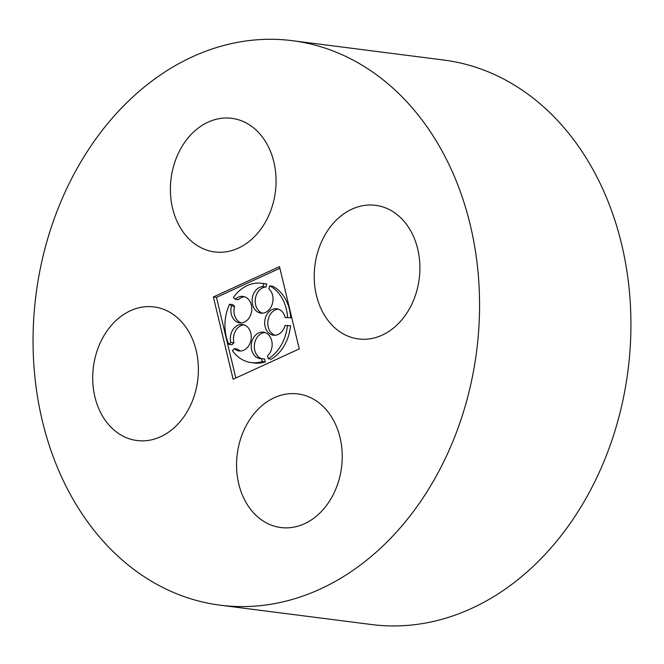 <?xml version="1.0" encoding="UTF-8"?>
<svg xmlns="http://www.w3.org/2000/svg" width="664" height="664" viewBox="0 0 664 664"><rect width="100%" height="100%" fill="white"/><g stroke="black" fill="none" stroke-linecap="round" stroke-linejoin="round"><path stroke-width="1" d="M316.429 295.364A67.346 52.572 -82.7 0 0 358.518 338.947A67.346 52.572 -82.7 0 0 419.208 278.814A67.346 52.572 -82.7 0 0 375.608 205.334A67.346 52.572 -82.7 0 0 316.429 295.364M42.38 421.034A284.549 222.116 -82.7 0 0 220.207 605.186A284.549 222.116 -82.7 0 0 476.627 351.115A284.549 222.116 -82.7 0 0 292.409 40.687A284.549 222.116 -82.7 0 0 42.38 421.034M220.207 605.186L371.566 624.542A284.549 222.116 -82.7 0 0 627.995 370.471A284.549 222.116 -82.7 0 0 443.768 60.042L292.409 40.687M172.59 208.355A67.346 52.572 -82.7 0 0 214.679 251.938A67.346 52.572 -82.7 0 0 275.369 191.805A67.346 52.572 -82.7 0 0 231.769 118.333A67.346 52.572 -82.7 0 0 172.59 208.355M94.91 396.947A67.346 52.572 -82.7 0 0 137 440.531A67.346 52.572 -82.7 0 0 197.698 380.397A67.346 52.572 -82.7 0 0 154.089 306.926A67.346 52.572 -82.7 0 0 94.91 396.947M238.758 483.948A67.346 52.572 -82.7 0 0 280.847 527.54A67.346 52.572 -82.7 0 0 341.537 467.398A67.346 52.572 -82.7 0 0 297.928 393.926A67.346 52.572 -82.7 0 0 238.758 483.948M233.114 379.244L299.257 348.907L279.494 266.629L213.36 296.957L233.114 379.244M279.893 268.264L216.456 297.356L213.36 296.957M216.456 297.356L235.82 377.999M290.691 317.799L285.171 317.525L290.691 317.799A39.989 31.216 -82.7 0 0 272.721 286.242L269.617 285.844L268.82 288.798A13.33 10.408 -82.7 0 1 272.174 304.344A13.33 10.408 -82.7 0 1 260.861 313.134A13.33 10.408 -82.7 0 1 252.137 299.447A13.33 10.408 -82.7 0 1 262.894 286.632L263.699 283.677A39.989 31.216 -82.7 0 0 261.375 283.271A39.989 31.216 -82.7 0 0 233.396 297.572L235.322 299.281L238.417 299.68A13.33 10.408 -82.7 0 1 244.568 296.767M278.349 309.125A13.33 10.408 -82.7 0 0 267.907 321.077A13.33 10.408 -82.7 0 0 275.004 335.27M240.692 351.007A13.33 10.408 -82.7 0 1 237.488 349.106L234.392 348.708L232.4 350.609A39.989 31.216 -82.7 0 0 251.233 362.602A39.989 31.216 -82.7 0 0 262.23 361.523L261.541 358.643A13.33 10.408 -82.7 0 1 260.006 358.593A13.33 10.408 -82.7 0 1 251.374 344.052A13.33 10.408 -82.7 0 1 263.384 332.149A13.33 10.408 -82.7 0 1 271.908 341.711A13.33 10.408 -82.7 0 1 267.559 355.887L268.248 358.767L271.344 359.166A39.989 31.216 -82.7 0 0 290.541 325.767L285.022 325.493A13.33 10.408 -82.7 0 1 273.435 335.22A13.33 10.408 -82.7 0 1 264.803 320.679A13.33 10.408 -82.7 0 1 276.813 308.777A13.33 10.408 -82.7 0 1 285.171 317.525M264.911 332.498A13.33 10.408 -82.7 0 0 254.47 344.467A13.33 10.408 -82.7 0 0 261.599 358.651M251.233 362.602L254.329 362.992A39.989 31.216 -82.7 0 0 265.334 361.921L264.646 359.041L261.541 358.643M244.037 324.862A13.33 10.408 -82.7 0 0 233.919 342.848L230.823 342.45L228.839 344.35A39.989 31.216 -82.7 0 1 229.595 304.203L231.512 305.905A13.33 10.408 -82.7 0 0 239.654 322.862A13.33 10.408 -82.7 0 0 251.664 310.959A13.33 10.408 -82.7 0 0 243.032 296.418A13.33 10.408 -82.7 0 0 235.322 299.281M228.839 344.35L231.935 344.749L233.919 342.848M241.223 322.911A13.33 10.408 -82.7 0 1 234.608 306.303L232.691 304.602L229.595 304.203M262.429 313.184A13.33 10.408 -82.7 0 1 255.349 298.85A13.33 10.408 -82.7 0 1 265.998 287.031L266.795 284.076A39.989 31.216 -82.7 0 0 264.479 283.661L261.375 283.271M287.587 317.4A39.989 31.216 -82.7 0 0 269.617 285.844M265.998 287.031L262.894 286.632M266.795 284.076L263.699 283.677M234.608 306.303L231.512 305.905M234.392 348.708A13.33 10.408 -82.7 0 0 239.123 350.957A13.33 10.408 -82.7 0 0 251.133 339.055A13.33 10.408 -82.7 0 0 242.509 324.513A13.33 10.408 -82.7 0 0 230.823 342.45M265.334 361.921L262.23 361.523M268.248 358.767A39.989 31.216 -82.7 0 0 287.437 325.368"/></g></svg>
